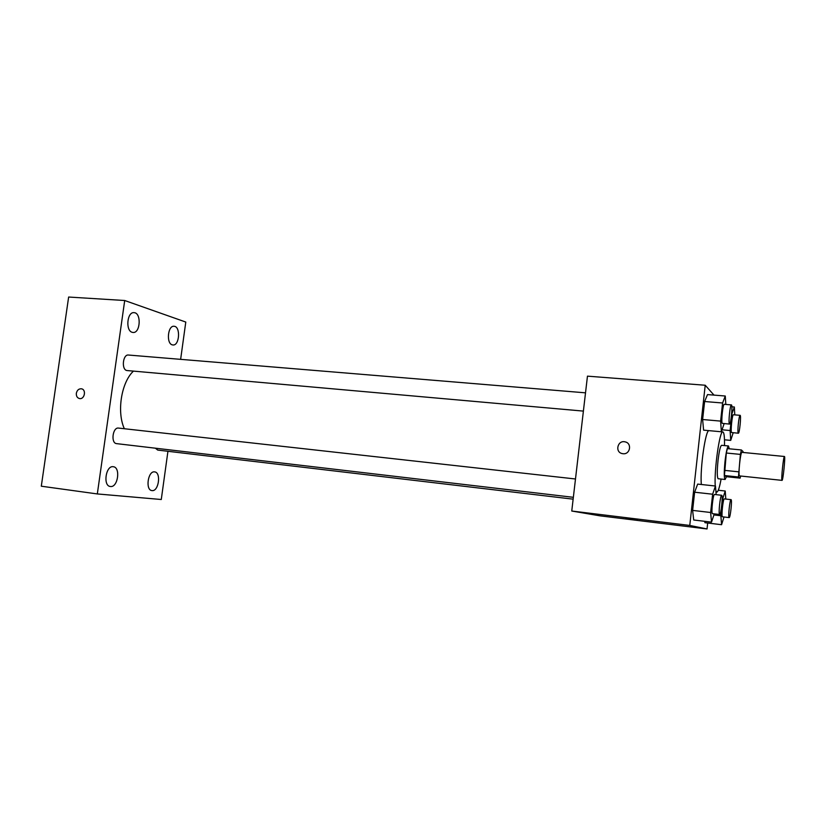<?xml version="1.0" encoding="UTF-8"?>
<svg xmlns="http://www.w3.org/2000/svg" width="826" height="826" viewBox="0 0 826 826"><rect width="100%" height="100%" fill="white"/><g stroke="black" fill="none" stroke-linecap="round" stroke-linejoin="round"><path stroke-width="1.24" d="M781.995 480.35C780.993 480.051 783.492 455.735 784.452 456.489C785.557 456.066 783.038 481.011 782.036 480.371L739.476 475.9C737.99 475.549 740.488 451.564 741.924 452.349L784.452 456.489M740.385 454.393L738.454 477.005L724.443 475.528L726.322 453.02L740.385 454.393L741.376 449.964L743.008 451.461L743.028 452.462M738.454 477.005L740.127 478.14L740.643 476.034M724.443 470.355L738.506 471.811M724.443 475.528L726.291 476.685L740.127 478.14M726.322 453.02L727.365 448.611L741.376 449.964M729.255 448.797L728.491 445.968C727.324 446.69 726.157 451.832 725.011 461.414C723.989 472.204 724.01 478.223 725.104 479.493L726.467 476.705M725.104 479.493L718.093 478.729C717.04 477.056 717.009 471.057 718.011 460.712C719.157 451.151 720.344 446.019 721.573 445.307L728.491 445.968M721.108 479.07C719.529 487.567 718.083 491.924 716.782 492.141L715.832 490.603M715.244 486.008C714.036 470.17 719.745 430.005 722.864 431.915C724.092 432.38 724.639 436.944 724.495 445.586M701.326 484.49C699.88 468.827 705.621 429.159 709.038 430.656M725.817 404.441L725.269 396.015L707.51 394.591L704.609 401.519L702.627 419.515L703.597 430.15L721.377 431.781L724.144 423.593M713.994 395.107L705.218 385.236L689.772 525.439L707.035 528.96L707.675 523.034M716.173 494.65L715.461 486.029L697.671 484.098L694.625 492.213L692.622 510.385L693.716 519.998L711.516 522.135L714.263 513.875M704.908 522.693L704.764 521.32L704.908 522.693L721.573 524.706L724.01 516.983M705.218 385.236L587.462 376.15L571.757 511.026L689.772 525.439M622.969 453.722L622.236 453.598C614.565 452.132 617.672 439.762 625.189 441.889C632.282 443.294 630.135 454.765 622.969 453.722C630.135 454.765 632.282 443.294 625.189 441.889L625.189 441.889C617.672 439.762 614.565 452.132 622.236 453.598M571.757 511.026L599.924 515.827L707.035 528.96M637.269 519.936L625.778 518.501M124.354 428.735C116.621 411.947 121.298 382.459 133.399 371.153M155.371 448.198L157.745 450.087L573.141 499.162M583.393 411.1L126.812 370.523C121.236 369.511 122.867 354.147 128.464 355.035L585.52 392.835M573.347 497.314L116.507 443.624C110.622 443.108 112.697 427.021 118.521 428.085L575.485 478.987M180.636 359.351L185.788 322.057L124.705 300.509L97.323 493.938L161.276 499.503L167.936 451.295M132.201 332.31L132.986 332.465C140.461 333.467 141.566 312.724 134.039 312.662C127.101 311.65 125.325 330.72 132.201 332.31M110.467 486.504C117.953 487.691 120.833 467.217 113.265 466.721C105.811 465.245 102.734 485.987 110.343 486.493L110.467 486.504M152.036 490.592C158.716 491.676 161.39 472.317 154.638 471.894C147.978 470.552 145.139 490.159 151.932 490.582L152.036 490.592M172.252 344.845L172.913 344.969C179.583 345.908 180.78 326.332 174.049 326.28C167.833 325.33 166.078 343.43 172.252 344.845M97.323 493.938L41.3 486.204L68.641 297.04L124.705 300.509M76.343 393.269C77.086 390.161 78.769 388.674 81.402 388.798C86.596 389.5 84.582 399.701 79.472 398.555C77.19 397.895 76.157 396.129 76.343 393.269C77.086 390.161 78.769 388.674 81.402 388.798C86.606 389.5 84.593 399.701 79.482 398.555C77.2 397.895 76.157 396.129 76.353 393.269M725.806 499.059L725.228 491.016L722.709 498.718L720.861 515.754L721.573 524.706M729.162 517.592L722.43 516.797C721.129 516.87 723.111 498.274 724.33 498.894L731.051 499.647C732.321 499.379 730.36 518.139 729.162 517.592C727.902 517.665 729.874 499.038 731.051 499.647M718.279 490.252L725.228 491.016M722.151 498.646L722.709 498.718M713.912 514.939L720.861 515.754M734.779 414.869L734.345 406.991L731.95 413.64L730.112 430.532L730.721 440.382L733.189 432.731M738.361 433.206L731.568 432.545C730.401 431.915 732.218 414.167 733.395 414.755L740.096 415.323C741.366 415.034 739.549 433.722 738.361 433.206L738.279 433.154C737.153 432.535 738.981 414.745 740.096 415.323M731.867 406.784L734.345 406.991M722.1 429.799L730.112 430.532M724.474 439.804L730.721 440.382M715.461 486.029L712.632 494.216L710.639 512.502L711.516 522.135M719.642 514.505L712.446 513.658C710.949 513.71 713.075 493.793 714.49 494.464L721.666 495.27C723.132 494.991 721.015 515.104 719.642 514.505L719.622 514.505C718.197 514.557 720.324 494.598 721.666 495.27M697.671 484.098L694.625 492.213L712.632 494.216M694.625 492.213L692.622 510.385L710.639 512.502M692.622 510.385L693.716 519.998M725.269 396.015L722.585 402.995L720.613 421.105L721.377 431.781L722.864 431.915M729.554 424.079L722.285 423.387C720.943 422.633 722.884 403.677 724.237 404.306L731.402 404.905C732.858 404.595 730.927 424.636 729.554 424.079L729.451 424.017C728.181 423.273 730.112 404.275 731.402 404.905M707.51 394.591L704.609 401.519L722.585 402.995M704.609 401.519L702.627 419.515L720.613 421.105M702.627 419.515L703.597 430.15M715.956 492.048L716.782 492.141"/></g></svg>
